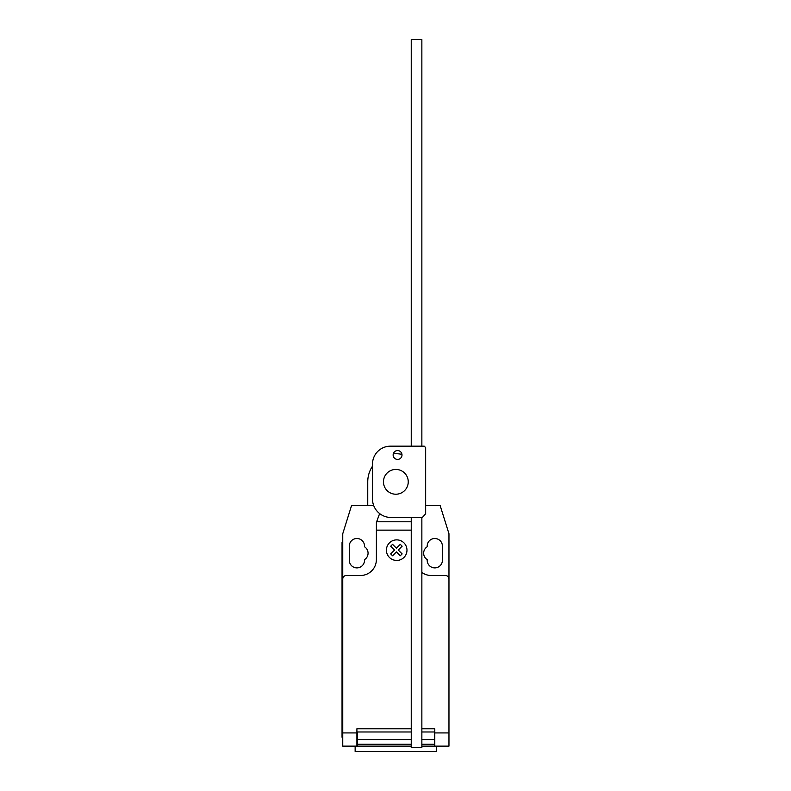 <?xml version="1.0" encoding="UTF-8"?>
<svg xmlns="http://www.w3.org/2000/svg" width="791" height="791" viewBox="0 0 791 791"><rect width="100%" height="100%" fill="white"/><g stroke="black" fill="none" stroke-linecap="round" stroke-linejoin="round"><path stroke-width="1.19" d="M397.566 450.563A4.43 4.43 0 0 0 393.137 454.993A4.43 4.43 0 0 0 397.566 459.413A4.43 4.43 0 0 0 401.996 454.993A4.43 4.43 0 0 0 397.566 450.563M425.657 447.597L425.657 513.764L422.354 517.472L390.21 517.472A18.559 18.559 0 0 1 372.492 499.754L372.492 463.902A17.956 17.956 0 0 1 390.21 446.173L424.233 446.173L425.657 447.597M411.241 446.173L411.241 39.55L421.86 39.55L421.86 446.173M421.86 517.472L421.86 747.584L411.241 747.584L411.241 517.472M383.467 481.828A12.389 12.389 0 0 0 395.856 494.217A12.389 12.389 0 0 0 408.245 481.828A12.389 12.389 0 0 0 395.856 469.439A12.389 12.389 0 0 0 383.467 481.828M373.639 505.409L367.746 505.409L367.746 481.828A28.11 28.11 0 0 1 372.492 466.206M393.295 453.836A28.11 28.11 0 0 1 401.947 454.39M355.139 746.14L355.139 751.45L436.573 751.45L436.573 746.14M448.962 736.273L448.962 744.815M411.241 530.138L376.387 530.138L376.387 522.475L379.621 513.577M367.746 505.409L351.6 505.409L342.75 533.727L342.75 579.042A3.54 3.54 0 0 1 346.29 575.502L360.449 575.502A15.929 15.929 0 0 0 376.387 559.573L376.387 530.138M342.75 579.042L342.75 732.931L356.909 732.931L356.909 728.788L411.241 728.788M421.86 572.437A15.929 15.929 0 0 0 431.253 575.502L445.412 575.502A3.54 3.54 0 0 1 448.962 579.042L448.962 732.931L434.793 732.931L434.793 728.788L421.86 728.788M434.793 732.931L434.793 746.14L448.962 746.14L448.962 732.931M421.86 744.272L434.447 744.272L434.447 731.982L421.86 731.982M411.241 731.982L357.265 731.982L357.265 744.272L411.241 744.272M434.447 739.545L421.86 739.545M411.241 739.545L357.265 739.545M357.265 744.272L357.265 746.14L411.241 746.14M421.86 746.14L434.447 746.14L434.447 744.272M342.75 732.931L342.75 746.14L356.909 746.14L356.909 732.931M342.038 730.212L342.038 549.656L342.75 549.656L342.75 730.212L342.038 730.212L342.038 737.291L342.75 737.291M342.75 542.577L342.038 542.577L342.038 549.656M376.793 521.338L376.387 522.475M425.657 505.409L440.103 505.409L448.962 533.727L448.962 579.042M427.189 546.769A7.613 7.613 0 0 0 427.189 559.633L427.189 560.275A7.613 7.613 0 0 0 434.793 567.889A7.613 7.613 0 0 0 442.406 560.275L442.406 546.116A7.613 7.613 0 0 0 434.793 538.503A7.613 7.613 0 0 0 427.189 546.116L427.189 546.769M364.522 559.633A7.613 7.613 0 0 0 364.522 546.769L364.522 546.116A7.613 7.613 0 0 0 356.909 538.503A7.613 7.613 0 0 0 349.296 546.116L349.296 560.275A7.613 7.613 0 0 0 356.909 567.889A7.613 7.613 0 0 0 364.522 560.275L364.522 559.633M402.135 553.908L400.276 555.776L396.42 551.92L392.573 555.776L390.705 553.908L394.551 550.052L390.705 546.195L392.573 544.337L396.42 548.183L400.276 544.337L402.135 546.195L398.288 550.052L402.135 553.908M406.979 550.16A10.283 10.283 0 0 0 391.555 541.252A10.283 10.283 0 0 0 391.555 559.069A10.283 10.283 0 0 0 406.979 550.16M411.241 521.793L376.635 521.793"/></g></svg>
